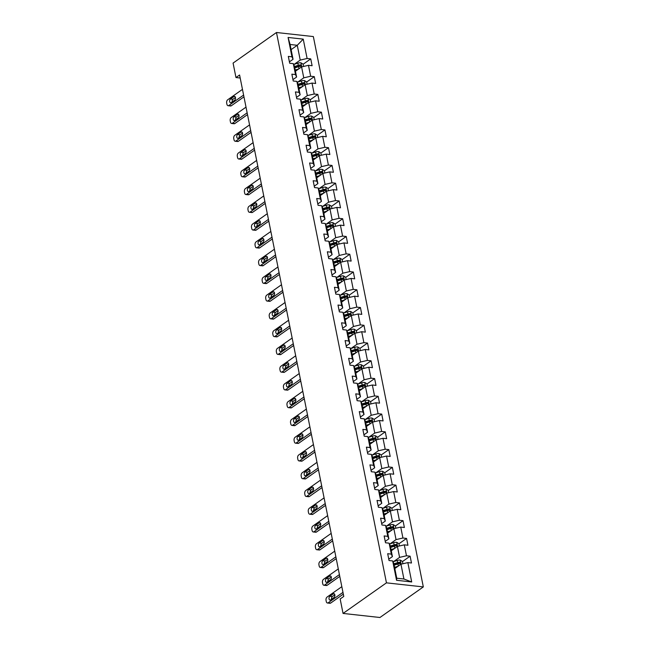 <?xml version="1.0" encoding="UTF-8"?>
<svg xmlns="http://www.w3.org/2000/svg" width="650" height="650" viewBox="0 0 650 650"><rect width="100%" height="100%" fill="white"/><g stroke="black" fill="none" stroke-linecap="round" stroke-linejoin="round"><path stroke-width="0.97" d="M423.321 586.918L313.349 36.571L276.477 32.5L386.449 582.847L423.321 586.918L379.933 617.5L343.054 613.429L386.449 582.847M291.119 49.619L297.269 45.281L290.095 44.492L293.053 59.288L291.956 56.81L288.316 56.412L289.681 63.237L293.321 63.643L295.506 74.571L291.866 74.173L293.231 80.998L296.871 81.404L299.057 92.332L295.417 91.926L296.782 98.759L300.422 99.166L302.599 110.094L298.967 109.688L300.332 116.521L303.964 116.919L306.15 127.855L302.518 127.449L303.883 134.282L307.515 134.68L309.701 145.616L306.061 145.21L307.426 152.043L311.066 152.441L313.251 163.369L309.611 162.971L310.976 169.804L314.616 170.202L316.802 181.131L313.162 180.732L314.527 187.566L318.167 187.964L320.344 198.892L316.713 198.494L318.077 205.327L321.709 205.725L323.895 216.653L320.263 216.255L321.62 223.088L325.26 223.486L327.446 234.414L323.806 234.016L325.171 240.841L328.811 241.248L330.996 252.176L327.356 251.778L328.721 258.602L332.361 259.009L334.547 269.937L330.907 269.539L332.272 276.364L335.912 276.77L338.089 287.698L334.457 287.292L335.822 294.125L339.454 294.531L341.64 305.459L338 305.053L339.365 311.886L343.005 312.293L345.191 323.221L341.551 322.814L342.916 329.648L346.556 330.046L348.741 340.982L345.101 340.576L346.466 347.409L350.106 347.807L352.292 358.743L348.652 358.337L350.017 365.17L353.657 365.568L355.834 376.496L352.202 376.098L353.567 382.931L357.199 383.329L359.385 394.257L355.745 393.859L357.11 400.692L360.75 401.091L362.936 412.019L359.296 411.621L360.661 418.454L364.301 418.852L366.486 429.78L362.846 429.382L364.211 436.207L367.851 436.613L370.029 447.541L366.397 447.143L367.762 453.968L371.394 454.374L373.579 465.302L369.947 464.904L371.312 471.729L374.944 472.136L377.13 483.064L373.49 482.657L374.855 489.491L378.495 489.897L380.681 500.825L377.041 500.419L378.406 507.252L382.046 507.658L384.231 518.586L380.591 518.18L381.956 525.013L385.596 525.411L387.774 536.347L384.142 535.941L385.507 542.774L389.139 543.173L391.324 554.109L387.684 553.702L389.049 560.536L392.689 560.934L396.557 580.288L411.71 581.961L403.918 579.004L400.961 564.208L394.81 568.539M291.956 56.81L288.088 37.456L303.241 39.13L307.109 58.484L310.741 58.882L303.127 64.252M411.71 581.961L407.842 562.608L411.474 563.006L410.109 556.181L406.477 555.774L404.292 544.846L407.932 545.253L406.567 538.419L402.927 538.013L400.741 527.085L404.381 527.491L403.016 520.658L399.376 520.252L397.191 509.324L400.831 509.73L399.466 502.897L395.826 502.499L393.648 491.562L397.28 491.969L395.915 485.136L392.283 484.738L390.098 473.801L393.729 474.207L392.364 467.374L388.733 466.976L386.547 456.048L390.187 456.446L388.822 449.613L385.182 449.215L382.996 438.287L386.636 438.685L385.271 431.852L381.631 431.454L379.446 420.526L383.086 420.924L381.721 414.091L378.081 413.692L375.903 402.764L379.535 403.162L378.17 396.329L374.538 395.931L372.352 385.003L375.993 385.401L374.627 378.576L370.988 378.17L368.802 367.242L372.442 367.64L371.077 360.815L367.437 360.409L365.251 349.481L368.891 349.879L367.526 343.054L363.886 342.648L361.701 331.719L365.341 332.126L363.976 325.293L360.336 324.886L358.158 313.958L361.79 314.364L360.425 307.531L356.793 307.133L354.608 296.197L358.248 296.603L356.882 289.77L353.243 289.372L351.057 278.436L354.697 278.842L353.332 272.009L349.692 271.611L347.506 260.683L351.146 261.081L349.781 254.248L346.141 253.849L343.964 242.921L347.596 243.319L346.231 236.486L342.599 236.088L340.413 225.16L344.045 225.558L342.68 218.725L339.048 218.327L336.863 207.399L340.502 207.797L339.137 200.964L335.498 200.566L333.312 189.638L336.952 190.036L335.587 183.211L331.947 182.804L329.761 171.876L333.401 172.274L332.036 165.449L328.396 165.043L326.219 154.115L329.851 154.513L328.486 147.688L324.854 147.282L322.668 136.354L326.3 136.76L324.943 129.927L321.303 129.521L319.118 118.593L322.757 118.999L321.392 112.166L317.752 111.767L315.567 100.831L319.207 101.237L317.842 94.404L314.202 94.006L312.016 83.07L315.656 83.476L314.291 76.643L310.651 76.245L308.474 65.317L312.106 65.715L310.741 58.882M343.054 613.429L340.161 598.975L343.777 596.424L239.59 74.994L235.974 77.545L240.191 78.008M293.321 63.643L294.418 66.121L296.603 77.049L292.955 79.617M295.441 71.248L301.592 66.909L303.777 77.837L297.773 82.071M296.603 77.049L295.506 74.571M308.474 65.317L301.592 66.909M310.651 76.245L303.777 77.837M296.871 81.404L297.968 83.882L300.146 94.811L296.506 97.378M298.992 89.009L305.142 84.671L307.328 95.599L301.316 99.832M300.146 94.811L299.057 92.332M312.016 83.07L305.142 84.671M314.202 94.006L307.328 95.599M300.422 99.166L301.511 101.644L303.696 112.572L300.056 115.139M302.534 106.771L308.693 102.432L310.871 113.36L304.866 117.593M303.696 112.572L302.599 110.094M315.567 100.831L308.693 102.432M317.752 111.767L310.871 113.36M303.964 116.919L305.061 119.405L307.247 130.333L303.607 132.901M306.085 124.532L312.236 120.193L314.421 131.121L308.417 135.354M307.247 130.333L306.15 127.855M319.118 118.593L312.236 120.193M321.303 129.521L314.421 131.121M307.515 134.68L308.612 137.158L310.798 148.094L307.149 150.662M309.636 142.293L315.786 137.954L317.972 148.882L311.967 153.116M310.798 148.094L309.701 145.616M322.668 136.354L315.786 137.954M324.854 147.282L317.972 148.882M311.066 152.441L312.162 154.919L314.34 165.856L310.7 168.423M313.186 160.046L319.337 155.716L321.523 166.644L315.518 170.877M314.34 165.856L313.251 163.369M326.219 154.115L319.337 155.716M328.396 165.043L321.523 166.644M314.616 170.202L315.705 172.681L317.891 183.609L314.251 186.176M316.737 177.808L322.887 173.477L325.065 184.405L319.061 188.638M317.891 183.609L316.802 181.131M329.761 171.876L322.887 173.477M331.947 182.804L325.065 184.405M318.167 187.964L319.256 190.442L321.441 201.37L317.801 203.938M320.279 195.569L326.43 191.238L328.616 202.166L322.611 206.399M321.441 201.37L320.344 198.892M333.312 189.638L326.43 191.238M335.498 200.566L328.616 202.166M321.709 205.725L322.806 208.203L324.992 219.131L321.344 221.699M323.83 213.33L329.981 208.999L332.166 219.928L326.162 224.161M324.992 219.131L323.895 216.653M336.863 207.399L329.981 208.999M339.048 218.327L332.166 219.928M325.26 223.486L326.357 225.964L328.543 236.893L324.894 239.46M327.381 231.091L333.531 226.752L335.717 237.689L329.713 241.922M328.543 236.893L327.446 234.414M340.413 225.16L333.531 226.752M342.599 236.088L335.717 237.689M328.811 241.248L329.908 243.726L332.085 254.654L328.445 257.221M330.931 248.852L337.082 244.514L339.267 255.45L333.263 259.675M332.085 254.654L330.996 252.176M343.964 242.921L337.082 244.514M346.141 253.849L339.267 255.45M332.361 259.009L333.45 261.487L335.636 272.415L331.996 274.983M334.482 266.614L340.632 262.275L342.81 273.203L336.806 277.436M335.636 272.415L334.547 269.937M347.506 260.683L340.632 262.275M349.692 271.611L342.81 273.203M335.912 276.77L337.001 279.248L339.186 290.176L335.546 292.744M338.024 284.375L344.175 280.036L346.361 290.964L340.356 295.197M339.186 290.176L338.089 287.698M351.057 278.436L344.175 280.036M353.243 289.372L346.361 290.964M339.454 294.531L340.551 297.009L342.737 307.938L339.089 310.505M341.575 302.136L347.726 297.798L349.911 308.726L343.907 312.959M342.737 307.938L341.64 305.459M354.608 296.197L347.726 297.798M356.793 307.133L349.911 308.726M343.005 312.293L344.102 314.771L346.287 325.699L342.639 328.266M345.126 319.898L351.276 315.559L353.462 326.487L347.457 330.72M346.287 325.699L345.191 323.221M358.158 313.958L351.276 315.559M360.336 324.886L353.462 326.487M346.556 330.046L347.652 332.524L349.83 343.46L346.19 346.027M348.676 337.659L354.827 333.32L357.012 344.248L351 348.481M349.83 343.46L348.741 340.982M361.701 331.719L354.827 333.32M363.886 342.648L357.012 344.248M350.106 347.807L351.195 350.285L353.381 361.221L349.741 363.789M352.219 355.412L358.377 351.081L360.555 362.009L354.551 366.243M353.381 361.221L352.292 358.743M365.251 349.481L358.377 351.081M367.437 360.409L360.555 362.009M353.657 365.568L354.746 368.046L356.931 378.974L353.291 381.55M355.769 373.173L361.92 368.842L364.106 379.771L358.101 384.004M356.931 378.974L355.834 376.496M368.802 367.242L361.92 368.842M370.988 378.17L364.106 379.771M357.199 383.329L358.296 385.808L360.482 396.736L356.834 399.303M359.32 390.934L365.471 386.604L367.656 397.532L361.652 401.765M360.482 396.736L359.385 394.257M372.352 385.003L365.471 386.604M374.538 395.931L367.656 397.532M360.75 401.091L361.847 403.569L364.033 414.497L360.384 417.064M362.871 408.696L369.021 404.365L371.207 415.293L365.202 419.526M364.033 414.497L362.936 412.019M375.903 402.764L369.021 404.365M378.081 413.692L371.207 415.293M364.301 418.852L365.398 421.33L367.575 432.258L363.935 434.826M366.421 426.457L372.572 422.126L374.749 433.054L368.745 437.288M367.575 432.258L366.486 429.78M379.446 420.526L372.572 422.126M381.631 431.454L374.749 433.054M367.851 436.613L368.94 439.091L371.126 450.019L367.486 452.587M369.964 444.218L376.114 439.879L378.3 450.816L372.296 455.041M371.126 450.019L370.029 447.541M382.996 438.287L376.114 439.879M385.182 449.215L378.3 450.816M371.394 454.374L372.491 456.852L374.676 467.781L371.036 470.348M373.514 461.979L379.665 457.641L381.851 468.577L375.846 472.802M374.676 467.781L373.579 465.302M386.547 456.048L379.665 457.641M388.733 466.976L381.851 468.577M374.944 472.136L376.041 474.614L378.227 485.542L374.579 488.109M377.065 479.741L383.216 475.402L385.401 486.33L379.397 490.563M378.227 485.542L377.13 483.064M390.098 473.801L383.216 475.402M392.283 484.738L385.401 486.33M378.495 489.897L379.592 492.375L381.769 503.303L378.129 505.871M380.616 497.502L386.766 493.163L388.952 504.091L382.947 508.324M381.769 503.303L380.681 500.825M393.648 491.562L386.766 493.163M395.826 502.499L388.952 504.091M382.046 507.658L383.134 510.136L385.32 521.064L381.68 523.632M384.166 515.263L390.317 510.924L392.494 521.852L386.49 526.086M385.32 521.064L384.231 518.586M397.191 509.324L390.317 510.924M399.376 520.252L392.494 521.852M385.596 525.411L386.685 527.898L388.871 538.826L385.231 541.393M387.709 533.024L393.859 528.686L396.045 539.614L390.041 543.847M388.871 538.826L387.774 536.347M400.741 527.085L393.859 528.686M402.927 538.013L396.045 539.614M389.139 543.173L390.236 545.651L392.421 556.587L388.773 559.154M391.259 550.778L397.41 546.447L399.596 557.375L393.591 561.608M392.421 556.587L391.324 554.109M404.292 544.846L397.41 546.447M406.477 555.774L399.596 557.375M392.689 560.934L393.786 563.412L396.744 578.216L396.557 580.288M407.842 562.608L400.961 564.208M235.974 77.545L233.082 63.083L276.477 32.5M396.744 578.216L403.918 579.004M293.053 59.288L289.404 61.856M294.223 64.309L300.227 60.084L297.269 45.281L303.241 39.13M290.095 44.492L288.088 37.456M307.109 58.484L300.227 60.084M410.109 556.181L402.496 561.543M406.567 538.419L398.946 543.782M403.016 520.658L395.395 526.029M399.466 502.897L391.852 508.267M395.915 485.136L388.302 490.506M392.364 467.374L384.751 472.745M388.822 449.613L381.201 454.984M385.271 431.852L377.65 437.223M381.721 414.091L374.108 419.461M378.17 396.329L370.557 401.7M374.627 378.576L367.006 383.939M371.077 360.815L363.456 366.178M367.526 343.054L359.905 348.416M363.976 325.293L356.363 330.663M360.425 307.531L352.812 312.902M356.882 289.77L349.261 295.141M353.332 272.009L345.711 277.379M349.781 254.248L342.168 259.618M346.231 236.486L338.618 241.857M342.68 218.725L335.067 224.096M339.137 200.964L331.516 206.334M335.587 183.211L327.966 188.573M332.036 165.449L324.423 170.812M328.486 147.688L320.873 153.051M324.943 129.927L317.322 135.298M321.392 112.166L313.771 117.536M317.842 94.404L310.221 99.775M314.291 76.643L306.678 82.014M342.973 592.361L328.177 602.794A2.502 1.503 -83.7 0 1 327.446 603.005A2.502 1.503 -83.7 0 1 326.276 601.534L326.048 600.397A2.502 1.503 -83.7 0 1 327.039 597.098L341.835 586.674M327.446 603.005L329.94 603.281A2.502 1.503 96.3 0 0 330.671 603.062L343.322 594.141M330.574 599.934A2.007 1.202 96.3 0 1 329.989 600.104A2.007 1.202 96.3 0 1 328.998 598.463A2.007 1.202 96.3 0 1 329.851 596.286L333.32 593.84A2.007 1.202 96.3 0 1 333.905 593.669A2.007 1.202 96.3 0 1 334.896 595.311A2.007 1.202 96.3 0 1 334.043 597.488L330.574 599.934M331.557 599.243A2.007 1.202 96.3 0 1 332.337 596.562L334.831 594.807M402.935 563.745L402.472 561.438L400.254 560.081A3.315 1.243 168.7 0 0 397.231 560.454L393.063 561.779M398.084 566.231L394.574 567.352M396.37 567.442L394.696 567.97M394.136 565.183L397.938 563.981A3.315 1.243 -11.3 0 1 400.124 563.591L399.848 562.226A3.315 1.243 168.7 0 0 397.662 562.616L393.868 563.818M393.989 564.444L398.231 563.095A1.69 0.634 -11.3 0 1 398.808 562.957L399.848 562.226M339.422 574.6L324.626 585.033A2.502 1.503 -83.7 0 1 323.895 585.244A2.502 1.503 -83.7 0 1 322.725 583.773L322.498 582.636A2.502 1.503 -83.7 0 1 323.489 579.337L338.284 568.913M323.895 585.244L326.389 585.52A2.502 1.503 96.3 0 0 327.121 585.309L339.779 576.387M327.023 582.173A2.007 1.202 96.3 0 1 326.446 582.343A2.007 1.202 96.3 0 1 325.455 580.702A2.007 1.202 96.3 0 1 326.3 578.524L329.769 576.079A2.007 1.202 96.3 0 1 330.354 575.908A2.007 1.202 96.3 0 1 331.346 577.549A2.007 1.202 96.3 0 1 330.501 579.727L327.023 582.173M328.006 581.482A2.007 1.202 96.3 0 1 328.786 578.801L331.281 577.046M335.871 556.847L321.076 567.271A2.502 1.503 -83.7 0 1 320.352 567.483A2.502 1.503 -83.7 0 1 319.174 566.012L318.947 564.874A2.502 1.503 -83.7 0 1 319.938 561.576L334.734 551.151M320.352 567.483L322.839 567.759A2.502 1.503 96.3 0 0 323.57 567.548L336.229 558.626M323.481 564.411A2.007 1.202 96.3 0 1 322.896 564.582A2.007 1.202 96.3 0 1 321.904 562.941A2.007 1.202 96.3 0 1 322.749 560.763L326.219 558.317A2.007 1.202 96.3 0 1 326.804 558.147A2.007 1.202 96.3 0 1 327.795 559.788A2.007 1.202 96.3 0 1 326.95 561.966L323.481 564.411M324.456 563.721A2.007 1.202 96.3 0 1 325.244 561.039L327.73 559.284M399.384 545.984L398.921 543.676L396.703 542.319A3.315 1.243 168.7 0 0 393.681 542.693L389.512 544.017M394.534 548.47L391.024 549.591M392.819 549.681L391.146 550.217M390.593 547.43L394.387 546.219A3.315 1.243 -11.3 0 1 396.573 545.829L396.297 544.464A3.315 1.243 168.7 0 0 394.111 544.854L390.317 546.057M390.439 546.683L394.68 545.334A1.69 0.634 -11.3 0 1 395.257 545.196L396.297 544.464M395.834 528.222L395.379 525.915L393.152 524.558A3.315 1.243 168.7 0 0 390.13 524.932L385.962 526.256M390.983 530.717L387.473 531.83M389.269 531.919L387.595 532.456M387.043 529.669L390.837 528.458A3.315 1.243 -11.3 0 1 393.023 528.068L392.754 526.703A3.315 1.243 168.7 0 0 390.561 527.093L386.766 528.296M386.896 528.921L391.129 527.572A1.69 0.634 -11.3 0 1 391.706 527.434L392.754 526.703M332.321 539.086L317.533 549.51A2.502 1.503 -83.7 0 1 316.802 549.721A2.502 1.503 -83.7 0 1 315.632 548.251L315.404 547.113A2.502 1.503 -83.7 0 1 316.396 543.814L331.183 533.39M316.802 549.721L319.288 549.997A2.502 1.503 96.3 0 0 320.019 549.786L332.678 540.865M319.93 546.65A2.007 1.202 96.3 0 1 319.345 546.821A2.007 1.202 96.3 0 1 318.354 545.179A2.007 1.202 96.3 0 1 319.199 543.01L322.668 540.556A2.007 1.202 96.3 0 1 323.253 540.386A2.007 1.202 96.3 0 1 324.244 542.027A2.007 1.202 96.3 0 1 323.399 544.204L319.93 546.65M320.905 545.959A2.007 1.202 96.3 0 1 321.693 543.278L324.188 541.523M328.778 521.324L313.983 531.749A2.502 1.503 -83.7 0 1 313.251 531.96A2.502 1.503 -83.7 0 1 312.081 530.489L311.854 529.352A2.502 1.503 -83.7 0 1 312.845 526.053L327.641 515.629M313.251 531.96L315.746 532.236A2.502 1.503 96.3 0 0 316.469 532.025L329.127 523.104M316.379 528.889A2.007 1.202 96.3 0 1 315.794 529.059A2.007 1.202 96.3 0 1 314.803 527.418A2.007 1.202 96.3 0 1 315.648 525.249L319.126 522.795A2.007 1.202 96.3 0 1 319.711 522.633A2.007 1.202 96.3 0 1 320.702 524.266A2.007 1.202 96.3 0 1 319.849 526.443L316.379 528.889M317.363 528.198A2.007 1.202 96.3 0 1 318.142 525.517L320.637 523.762M325.227 503.563L310.432 513.988A2.502 1.503 -83.7 0 1 309.701 514.199A2.502 1.503 -83.7 0 1 308.531 512.728L308.303 511.591A2.502 1.503 -83.7 0 1 309.294 508.292L324.09 497.868M309.701 514.199L312.195 514.475A2.502 1.503 96.3 0 0 312.926 514.264L325.585 505.343M312.829 511.128A2.007 1.202 96.3 0 1 312.244 511.298A2.007 1.202 96.3 0 1 311.252 509.657A2.007 1.202 96.3 0 1 312.106 507.488L315.575 505.042A2.007 1.202 96.3 0 1 316.16 504.871A2.007 1.202 96.3 0 1 317.151 506.504A2.007 1.202 96.3 0 1 316.306 508.682L312.829 511.128M313.812 510.437A2.007 1.202 96.3 0 1 314.592 507.764L317.086 506.001M392.291 510.469L391.828 508.154L389.61 506.797A3.315 1.243 168.7 0 0 386.579 507.171L382.411 508.495M387.441 512.956L383.923 514.069M385.726 514.158L384.053 514.694M383.492 511.907L387.286 510.697A3.315 1.243 -11.3 0 1 389.472 510.307L389.204 508.942A3.315 1.243 168.7 0 0 387.018 509.332L383.216 510.543M383.346 511.16L387.579 509.819A1.69 0.634 -11.3 0 1 388.164 509.673L389.204 508.942M388.741 492.708L388.277 490.392L386.059 489.036A3.315 1.243 168.7 0 0 383.037 489.409L378.869 490.734M383.89 495.194L380.372 496.308M382.176 496.397L380.502 496.933M379.941 494.146L383.736 492.936A3.315 1.243 -11.3 0 1 385.929 492.546L385.653 491.181A3.315 1.243 168.7 0 0 383.467 491.571L379.673 492.781M379.795 493.399L384.036 492.058A1.69 0.634 -11.3 0 1 384.613 491.912L385.653 491.181M385.19 474.947L384.727 472.639L382.509 471.274A3.315 1.243 168.7 0 0 379.486 471.648L375.318 472.973M380.339 477.433L376.829 478.546M378.625 478.636L376.951 479.172M376.391 476.385L380.193 475.174A3.315 1.243 -11.3 0 1 382.379 474.784L382.102 473.419A3.315 1.243 168.7 0 0 379.917 473.809L376.123 475.02M376.244 475.646L380.486 474.297A1.69 0.634 -11.3 0 1 381.062 474.151L382.102 473.419M321.677 485.802L306.881 496.226A2.502 1.503 -83.7 0 1 306.15 496.438A2.502 1.503 -83.7 0 1 304.98 494.967L304.752 493.829A2.502 1.503 -83.7 0 1 305.744 490.539L320.539 480.106M306.15 496.438L308.644 496.714A2.502 1.503 96.3 0 0 309.376 496.503L322.034 487.581M309.278 493.366A2.007 1.202 96.3 0 1 308.701 493.537A2.007 1.202 96.3 0 1 307.71 491.896A2.007 1.202 96.3 0 1 308.555 489.726L312.024 487.281A2.007 1.202 96.3 0 1 312.609 487.11A2.007 1.202 96.3 0 1 313.601 488.743A2.007 1.202 96.3 0 1 312.756 490.921L309.278 493.366M310.261 492.676A2.007 1.202 96.3 0 1 311.049 490.003L313.536 488.239M381.639 457.186L381.184 454.878L378.958 453.513A3.315 1.243 168.7 0 0 375.936 453.887L371.767 455.211M376.789 459.672L373.279 460.785M375.074 460.882L373.401 461.411M372.848 458.624L376.642 457.421A3.315 1.243 -11.3 0 1 378.828 457.023L378.552 455.658A3.315 1.243 168.7 0 0 376.366 456.048L372.572 457.259M372.694 457.884L376.935 456.536A1.69 0.634 -11.3 0 1 377.512 456.398L378.552 455.658M318.126 468.041L303.331 478.465A2.502 1.503 -83.7 0 1 302.608 478.676A2.502 1.503 -83.7 0 1 301.429 477.206L301.202 476.068A2.502 1.503 -83.7 0 1 302.193 472.777L316.989 462.345M302.608 478.676L305.094 478.952A2.502 1.503 96.3 0 0 305.825 478.741L318.484 469.82M305.736 475.605A2.007 1.202 96.3 0 1 305.151 475.776A2.007 1.202 96.3 0 1 304.159 474.134A2.007 1.202 96.3 0 1 305.004 471.965L308.474 469.519A2.007 1.202 96.3 0 1 309.059 469.349A2.007 1.202 96.3 0 1 310.05 470.99A2.007 1.202 96.3 0 1 309.205 473.159L305.736 475.605M306.711 474.914A2.007 1.202 96.3 0 1 307.499 472.241L309.985 470.486M378.097 439.424L377.634 437.117L375.408 435.76A3.315 1.243 168.7 0 0 372.385 436.126L368.217 437.45M373.238 441.911L369.728 443.024M371.524 443.121L369.85 443.649M369.298 440.863L373.092 439.66A3.315 1.243 -11.3 0 1 375.277 439.27L375.009 437.897A3.315 1.243 168.7 0 0 372.816 438.287L369.021 439.497M369.151 440.123L373.384 438.774A1.69 0.634 -11.3 0 1 373.969 438.636L375.009 437.897M314.576 450.279L299.788 460.704A2.502 1.503 -83.7 0 1 299.057 460.915A2.502 1.503 -83.7 0 1 297.887 459.452L297.659 458.307A2.502 1.503 -83.7 0 1 298.651 455.016L313.438 444.584M299.057 460.915L301.551 461.191A2.502 1.503 96.3 0 0 302.274 460.98L314.933 452.059M302.185 457.844A2.007 1.202 96.3 0 1 301.6 458.014A2.007 1.202 96.3 0 1 300.609 456.381A2.007 1.202 96.3 0 1 301.454 454.204L304.931 451.758A2.007 1.202 96.3 0 1 305.508 451.587A2.007 1.202 96.3 0 1 306.499 453.229A2.007 1.202 96.3 0 1 305.654 455.398L302.185 457.844M303.16 457.153A2.007 1.202 96.3 0 1 303.948 454.48L306.442 452.725M374.546 421.663L374.083 419.356L371.865 417.999A3.315 1.243 168.7 0 0 368.842 418.364L364.674 419.689M369.696 424.149L366.178 425.262M367.981 425.36L366.308 425.888M365.747 423.101L369.541 421.899A3.315 1.243 -11.3 0 1 371.727 421.509L371.459 420.136A3.315 1.243 168.7 0 0 369.273 420.534L365.471 421.736M365.601 422.362L369.842 421.013A1.69 0.634 -11.3 0 1 370.419 420.875L371.459 420.136M311.033 432.518L296.238 442.942A2.502 1.503 -83.7 0 1 295.506 443.162A2.502 1.503 -83.7 0 1 294.336 441.691L294.109 440.546A2.502 1.503 -83.7 0 1 295.1 437.255L309.896 426.831M295.506 443.162L298.001 443.43A2.502 1.503 96.3 0 0 298.732 443.219L311.382 434.298M298.634 440.082A2.007 1.202 96.3 0 1 298.049 440.253A2.007 1.202 96.3 0 1 297.058 438.62A2.007 1.202 96.3 0 1 297.911 436.442L301.381 433.997A2.007 1.202 96.3 0 1 301.966 433.826A2.007 1.202 96.3 0 1 302.957 435.468A2.007 1.202 96.3 0 1 302.104 437.637L298.634 440.082M299.618 439.4A2.007 1.202 96.3 0 1 300.398 436.719L302.892 434.964M370.996 403.902L370.533 401.594L368.314 400.238A3.315 1.243 168.7 0 0 365.292 400.603L361.124 401.928M366.145 406.388L362.635 407.509M364.431 407.599L362.757 408.127M362.196 405.34L365.999 404.137A3.315 1.243 -11.3 0 1 368.184 403.748L367.908 402.382A3.315 1.243 168.7 0 0 365.723 402.773L361.928 403.975M362.05 404.601L366.291 403.252A1.69 0.634 -11.3 0 1 366.868 403.114L367.908 402.382M307.483 414.757L292.687 425.181A2.502 1.503 -83.7 0 1 291.956 425.401A2.502 1.503 -83.7 0 1 290.786 423.93L290.558 422.793A2.502 1.503 -83.7 0 1 291.549 419.494L306.345 409.069M291.956 425.401L294.45 425.669A2.502 1.503 96.3 0 0 295.181 425.457L307.84 416.536M295.084 422.329A2.007 1.202 96.3 0 1 294.499 422.492A2.007 1.202 96.3 0 1 293.516 420.859A2.007 1.202 96.3 0 1 294.361 418.681L297.83 416.236A2.007 1.202 96.3 0 1 298.415 416.065A2.007 1.202 96.3 0 1 299.406 417.706A2.007 1.202 96.3 0 1 298.561 419.876L295.084 422.329M296.067 421.639A2.007 1.202 96.3 0 1 296.847 418.957L299.341 417.202M367.445 386.141L366.982 383.833L364.764 382.476A3.315 1.243 168.7 0 0 361.741 382.85L357.573 384.174M362.594 388.627L359.084 389.748M360.88 389.838L359.206 390.366M358.654 387.579L362.448 386.376A3.315 1.243 -11.3 0 1 364.634 385.986L364.358 384.621A3.315 1.243 168.7 0 0 362.172 385.011L358.377 386.214M358.499 386.839L362.741 385.491A1.69 0.634 -11.3 0 1 363.317 385.352L364.358 384.621M303.932 396.996L289.136 407.428A2.502 1.503 -83.7 0 1 288.405 407.639A2.502 1.503 -83.7 0 1 287.235 406.169L287.007 405.031A2.502 1.503 -83.7 0 1 287.999 401.733L302.794 391.308M288.405 407.639L290.899 407.916A2.502 1.503 96.3 0 0 291.631 407.696L304.289 398.775M291.541 404.568A2.007 1.202 96.3 0 1 290.956 404.739A2.007 1.202 96.3 0 1 289.965 403.098A2.007 1.202 96.3 0 1 290.81 400.92L294.279 398.474A2.007 1.202 96.3 0 1 294.864 398.304A2.007 1.202 96.3 0 1 295.856 399.945A2.007 1.202 96.3 0 1 295.011 402.123L291.541 404.568M292.516 403.877A2.007 1.202 96.3 0 1 293.304 401.196L295.791 399.441M363.894 368.379L363.439 366.072L361.213 364.715A3.315 1.243 168.7 0 0 358.191 365.089L354.023 366.413M359.044 370.866L355.534 371.987M357.329 372.076L355.656 372.604M355.103 369.817L358.898 368.615A3.315 1.243 -11.3 0 1 361.083 368.225L360.807 366.86A3.315 1.243 168.7 0 0 358.621 367.25L354.827 368.452M354.949 369.078L359.19 367.729A1.69 0.634 -11.3 0 1 359.767 367.591L360.807 366.86M300.381 379.234L285.594 389.667A2.502 1.503 -83.7 0 1 284.863 389.878A2.502 1.503 -83.7 0 1 283.692 388.408L283.465 387.27A2.502 1.503 -83.7 0 1 284.456 383.971L299.244 373.547M284.863 389.878L287.349 390.154A2.502 1.503 96.3 0 0 288.08 389.943L300.739 381.022M287.991 386.807A2.007 1.202 96.3 0 1 287.406 386.977A2.007 1.202 96.3 0 1 286.414 385.336A2.007 1.202 96.3 0 1 287.259 383.159L290.729 380.713A2.007 1.202 96.3 0 1 291.314 380.543A2.007 1.202 96.3 0 1 292.305 382.184A2.007 1.202 96.3 0 1 291.46 384.361L287.991 386.807M288.966 386.116A2.007 1.202 96.3 0 1 289.754 383.435L292.248 381.68M360.352 350.618L359.889 348.311L357.662 346.954A3.315 1.243 168.7 0 0 354.64 347.327L350.472 348.652M355.493 353.104L351.983 354.226M353.787 354.315L352.105 354.851M351.553 352.064L355.347 350.854A3.315 1.243 -11.3 0 1 357.533 350.464L357.264 349.099A3.315 1.243 168.7 0 0 355.079 349.489L351.276 350.691M351.406 351.317L355.639 349.968A1.69 0.634 -11.3 0 1 356.224 349.83L357.264 349.099M296.831 361.481L282.043 371.906A2.502 1.503 -83.7 0 1 281.312 372.117A2.502 1.503 -83.7 0 1 280.142 370.646L279.914 369.509A2.502 1.503 -83.7 0 1 280.906 366.21L295.693 355.786M281.312 372.117L283.806 372.393A2.502 1.503 96.3 0 0 284.529 372.182L297.188 363.261M284.44 369.046A2.007 1.202 96.3 0 1 283.855 369.216A2.007 1.202 96.3 0 1 282.864 367.575A2.007 1.202 96.3 0 1 283.709 365.398L287.186 362.952A2.007 1.202 96.3 0 1 287.763 362.781A2.007 1.202 96.3 0 1 288.754 364.423A2.007 1.202 96.3 0 1 287.909 366.6L284.44 369.046M285.415 368.355A2.007 1.202 96.3 0 1 286.203 365.674L288.697 363.919M356.801 332.857L356.338 330.549L354.12 329.192A3.315 1.243 168.7 0 0 351.098 329.566L346.929 330.891M351.951 335.343L348.433 336.464M350.236 336.554L348.562 337.09M348.002 334.303L351.796 333.092A3.315 1.243 -11.3 0 1 353.982 332.702L353.714 331.338A3.315 1.243 168.7 0 0 351.528 331.727L347.734 332.93M347.856 333.556L352.097 332.207A1.69 0.634 -11.3 0 1 352.674 332.069L353.714 331.338M293.288 343.72L278.493 354.144A2.502 1.503 -83.7 0 1 277.761 354.356A2.502 1.503 -83.7 0 1 276.591 352.885L276.364 351.748A2.502 1.503 -83.7 0 1 277.355 348.449L292.151 338.024M277.761 354.356L280.256 354.632A2.502 1.503 96.3 0 0 280.987 354.421L293.637 345.499M280.889 351.284A2.007 1.202 96.3 0 1 280.304 351.455A2.007 1.202 96.3 0 1 279.313 349.814A2.007 1.202 96.3 0 1 280.166 347.644L283.636 345.191A2.007 1.202 96.3 0 1 284.221 345.02A2.007 1.202 96.3 0 1 285.212 346.661A2.007 1.202 96.3 0 1 284.359 348.839L280.889 351.284M281.873 350.594A2.007 1.202 96.3 0 1 282.652 347.912L285.147 346.158M353.251 315.104L352.787 312.788L350.569 311.431A3.315 1.243 168.7 0 0 347.547 311.805L343.379 313.129M348.4 317.59L344.89 318.703M346.686 318.793L345.012 319.329M344.451 316.542L348.254 315.331A3.315 1.243 -11.3 0 1 350.439 314.941L350.163 313.576A3.315 1.243 168.7 0 0 347.977 313.966L344.183 315.177M344.305 315.794L348.546 314.454A1.69 0.634 -11.3 0 1 349.123 314.308L350.163 313.576M289.738 325.959L274.942 336.383A2.502 1.503 -83.7 0 1 274.211 336.594A2.502 1.503 -83.7 0 1 273.041 335.124L272.813 333.986A2.502 1.503 -83.7 0 1 273.804 330.688L288.6 320.263M274.211 336.594L276.705 336.871A2.502 1.503 96.3 0 0 277.436 336.659L290.095 327.738M277.339 333.523A2.007 1.202 96.3 0 1 276.762 333.694A2.007 1.202 96.3 0 1 275.771 332.053A2.007 1.202 96.3 0 1 276.616 329.883L280.085 327.429A2.007 1.202 96.3 0 1 280.67 327.267A2.007 1.202 96.3 0 1 281.661 328.9A2.007 1.202 96.3 0 1 280.816 331.077L277.339 333.523M278.322 332.832A2.007 1.202 96.3 0 1 279.102 330.151L281.596 328.396M349.7 297.342L349.237 295.027L347.019 293.67A3.315 1.243 168.7 0 0 343.996 294.044L339.828 295.368M344.849 299.829L341.339 300.942M343.135 301.031L341.461 301.567M340.909 298.781L344.703 297.57A3.315 1.243 -11.3 0 1 346.889 297.18L346.613 295.815A3.315 1.243 168.7 0 0 344.427 296.205L340.632 297.416M340.754 298.033L344.996 296.692A1.69 0.634 -11.3 0 1 345.572 296.546L346.613 295.815M286.187 308.197L271.391 318.622A2.502 1.503 -83.7 0 1 270.668 318.833A2.502 1.503 -83.7 0 1 269.49 317.363L269.262 316.225A2.502 1.503 -83.7 0 1 270.254 312.926L285.049 302.502M270.668 318.833L273.154 319.109A2.502 1.503 96.3 0 0 273.886 318.898L286.544 309.977M273.796 315.762A2.007 1.202 96.3 0 1 273.211 315.933A2.007 1.202 96.3 0 1 272.22 314.291A2.007 1.202 96.3 0 1 273.065 312.122L276.534 309.676A2.007 1.202 96.3 0 1 277.119 309.506A2.007 1.202 96.3 0 1 278.111 311.139A2.007 1.202 96.3 0 1 277.266 313.316L273.796 315.762M274.771 315.071A2.007 1.202 96.3 0 1 275.559 312.398L278.046 310.635M346.149 279.581L345.694 277.274L343.468 275.909A3.315 1.243 168.7 0 0 340.446 276.283L336.277 277.607M341.299 282.067L337.789 283.181M339.584 283.27L337.911 283.806M337.358 281.019L341.152 279.809A3.315 1.243 -11.3 0 1 343.338 279.419L343.07 278.054A3.315 1.243 168.7 0 0 340.876 278.444L337.082 279.654M337.212 280.28L341.445 278.931A1.69 0.634 -11.3 0 1 342.022 278.785L343.07 278.054M282.636 290.436L267.849 300.861A2.502 1.503 -83.7 0 1 267.118 301.072A2.502 1.503 -83.7 0 1 265.947 299.601L265.72 298.464A2.502 1.503 -83.7 0 1 266.711 295.165L281.499 284.741M267.118 301.072L269.604 301.348A2.502 1.503 96.3 0 0 270.335 301.137L282.994 292.216M270.246 298.001A2.007 1.202 96.3 0 1 269.661 298.171A2.007 1.202 96.3 0 1 268.669 296.53A2.007 1.202 96.3 0 1 269.514 294.361L272.984 291.915A2.007 1.202 96.3 0 1 273.569 291.744A2.007 1.202 96.3 0 1 274.56 293.377A2.007 1.202 96.3 0 1 273.715 295.555L270.246 298.001M271.221 297.31A2.007 1.202 96.3 0 1 272.009 294.637L274.503 292.874M342.607 261.82L342.144 259.512L339.926 258.148A3.315 1.243 168.7 0 0 336.895 258.521L332.727 259.846M337.756 264.306L334.238 265.419M336.042 265.517L334.368 266.045M333.808 263.258L337.602 262.056A3.315 1.243 -11.3 0 1 339.787 261.658L339.519 260.293A3.315 1.243 168.7 0 0 337.334 260.683L333.531 261.893M333.661 262.519L337.894 261.17A1.69 0.634 -11.3 0 1 338.479 261.032L339.519 260.293M279.086 272.675L264.298 283.099A2.502 1.503 -83.7 0 1 263.567 283.311A2.502 1.503 -83.7 0 1 262.397 281.84L262.169 280.702A2.502 1.503 -83.7 0 1 263.161 277.412L277.948 266.979M263.567 283.311L266.061 283.587A2.502 1.503 96.3 0 0 266.784 283.376L279.443 274.454M266.695 280.239A2.007 1.202 96.3 0 1 266.11 280.41A2.007 1.202 96.3 0 1 265.119 278.769A2.007 1.202 96.3 0 1 265.964 276.599L269.441 274.154A2.007 1.202 96.3 0 1 270.026 273.983A2.007 1.202 96.3 0 1 271.009 275.624A2.007 1.202 96.3 0 1 270.164 277.794L266.695 280.239M267.678 279.549A2.007 1.202 96.3 0 1 268.458 276.876L270.952 275.121M339.056 244.059L338.593 241.751L336.375 240.394A3.315 1.243 168.7 0 0 333.352 240.76L329.184 242.084M334.206 246.545L330.688 247.658M332.491 247.756L330.817 248.284M330.257 245.497L334.051 244.294A3.315 1.243 -11.3 0 1 336.245 243.896L335.969 242.531A3.315 1.243 168.7 0 0 333.783 242.921L329.989 244.132M330.111 244.757L334.352 243.409A1.69 0.634 -11.3 0 1 334.929 243.271L335.969 242.531M275.543 254.914L260.748 265.338A2.502 1.503 -83.7 0 1 260.016 265.549A2.502 1.503 -83.7 0 1 258.846 264.087L258.619 262.941A2.502 1.503 -83.7 0 1 259.61 259.651L274.406 249.218M260.016 265.549L262.511 265.826A2.502 1.503 96.3 0 0 263.242 265.614L275.892 256.693M263.144 262.478A2.007 1.202 96.3 0 1 262.559 262.649A2.007 1.202 96.3 0 1 261.568 261.016A2.007 1.202 96.3 0 1 262.421 258.838L265.891 256.392A2.007 1.202 96.3 0 1 266.476 256.222A2.007 1.202 96.3 0 1 267.467 257.863A2.007 1.202 96.3 0 1 266.614 260.033L263.144 262.478M264.127 261.787A2.007 1.202 96.3 0 1 264.908 259.114L267.402 257.359M335.506 226.297L335.043 223.99L332.824 222.633A3.315 1.243 168.7 0 0 329.802 222.999L325.634 224.323M330.655 228.784L327.145 229.897M328.941 229.994L327.267 230.523M326.706 227.736L330.509 226.533A3.315 1.243 -11.3 0 1 332.694 226.143L332.418 224.77A3.315 1.243 168.7 0 0 330.233 225.168L326.438 226.371M326.56 226.996L330.801 225.648A1.69 0.634 -11.3 0 1 331.378 225.509L332.418 224.77M271.993 237.153L257.197 247.577A2.502 1.503 -83.7 0 1 256.466 247.796A2.502 1.503 -83.7 0 1 255.296 246.326L255.068 245.18A2.502 1.503 -83.7 0 1 256.059 241.889L270.855 231.465M256.466 247.796L258.96 248.064A2.502 1.503 96.3 0 0 259.691 247.853L272.35 238.932M259.594 244.717A2.007 1.202 96.3 0 1 259.017 244.887A2.007 1.202 96.3 0 1 258.026 243.254A2.007 1.202 96.3 0 1 258.871 241.077L262.34 238.631A2.007 1.202 96.3 0 1 262.925 238.461A2.007 1.202 96.3 0 1 263.916 240.102A2.007 1.202 96.3 0 1 263.071 242.271L259.594 244.717M260.577 244.034A2.007 1.202 96.3 0 1 261.365 241.353L263.851 239.598M331.955 208.536L331.5 206.229L329.274 204.872A3.315 1.243 168.7 0 0 326.251 205.237L322.083 206.562M327.104 211.023L323.594 212.136M325.39 212.233L323.716 212.761M323.164 209.974L326.958 208.772A3.315 1.243 -11.3 0 1 329.144 208.382L328.868 207.017A3.315 1.243 168.7 0 0 326.682 207.407L322.887 208.609M323.009 209.235L327.251 207.886A1.69 0.634 -11.3 0 1 327.827 207.748L328.868 207.017M268.442 219.391L253.646 229.816A2.502 1.503 -83.7 0 1 252.923 230.035A2.502 1.503 -83.7 0 1 251.745 228.564L251.518 227.427A2.502 1.503 -83.7 0 1 252.509 224.128L267.304 213.704M252.923 230.035L255.409 230.303A2.502 1.503 96.3 0 0 256.141 230.092L268.799 221.171M256.051 226.964A2.007 1.202 96.3 0 1 255.466 227.126A2.007 1.202 96.3 0 1 254.475 225.493A2.007 1.202 96.3 0 1 255.32 223.316L258.789 220.87A2.007 1.202 96.3 0 1 259.374 220.699A2.007 1.202 96.3 0 1 260.366 222.341A2.007 1.202 96.3 0 1 259.521 224.51L256.051 226.964M257.026 226.273A2.007 1.202 96.3 0 1 257.814 223.592L260.301 221.837M328.412 190.775L327.949 188.468L325.723 187.111A3.315 1.243 168.7 0 0 322.701 187.484L318.533 188.809M323.554 193.261L320.044 194.382M321.839 194.472L320.166 195M319.613 192.213L323.408 191.011A3.315 1.243 -11.3 0 1 325.593 190.621L325.325 189.256A3.315 1.243 168.7 0 0 323.131 189.646L319.337 190.848M319.467 191.474L323.7 190.125A1.69 0.634 -11.3 0 1 324.285 189.987L325.325 189.256M264.891 201.63L250.104 212.062A2.502 1.503 -83.7 0 1 249.373 212.274A2.502 1.503 -83.7 0 1 248.203 210.803L247.975 209.666A2.502 1.503 -83.7 0 1 248.966 206.367L263.754 195.942M249.373 212.274L251.859 212.55A2.502 1.503 96.3 0 0 252.59 212.331L265.249 203.409M252.501 209.203A2.007 1.202 96.3 0 1 251.916 209.373A2.007 1.202 96.3 0 1 250.924 207.732A2.007 1.202 96.3 0 1 251.769 205.554L255.247 203.109A2.007 1.202 96.3 0 1 255.824 202.938A2.007 1.202 96.3 0 1 256.815 204.579A2.007 1.202 96.3 0 1 255.97 206.749L252.501 209.203M253.476 208.512A2.007 1.202 96.3 0 1 254.264 205.831L256.758 204.076M324.862 173.014L324.399 170.706L322.181 169.349A3.315 1.243 168.7 0 0 319.15 169.723L314.982 171.048M320.011 175.5L316.493 176.621M318.297 176.711L316.623 177.239M316.062 174.452L319.857 173.249A3.315 1.243 -11.3 0 1 322.043 172.859L321.774 171.494A3.315 1.243 168.7 0 0 319.589 171.884L315.786 173.087M315.916 173.713L320.158 172.364A1.69 0.634 -11.3 0 1 320.734 172.226L321.774 171.494M261.349 183.869L246.553 194.301A2.502 1.503 -83.7 0 1 245.822 194.513A2.502 1.503 -83.7 0 1 244.652 193.042L244.424 191.904A2.502 1.503 -83.7 0 1 245.416 188.606L260.211 178.181M245.822 194.513L248.316 194.789A2.502 1.503 96.3 0 0 249.047 194.569L261.698 185.656M248.95 191.441A2.007 1.202 96.3 0 1 248.365 191.612A2.007 1.202 96.3 0 1 247.374 189.971A2.007 1.202 96.3 0 1 248.219 187.793L251.696 185.347A2.007 1.202 96.3 0 1 252.281 185.177A2.007 1.202 96.3 0 1 253.273 186.818A2.007 1.202 96.3 0 1 252.419 188.996L248.95 191.441M249.933 190.751A2.007 1.202 96.3 0 1 250.713 188.069L253.207 186.314M321.311 155.252L320.848 152.945L318.63 151.588A3.315 1.243 168.7 0 0 315.608 151.962L311.439 153.286M316.461 157.739L312.942 158.86M314.746 158.949L313.072 159.486M312.512 156.699L316.306 155.488A3.315 1.243 -11.3 0 1 318.5 155.098L318.224 153.733A3.315 1.243 168.7 0 0 316.038 154.123L312.244 155.326M312.366 155.951L316.607 154.602A1.69 0.634 -11.3 0 1 317.184 154.464L318.224 153.733M257.798 166.116L243.002 176.54A2.502 1.503 -83.7 0 1 242.271 176.751A2.502 1.503 -83.7 0 1 241.101 175.281L240.874 174.143A2.502 1.503 -83.7 0 1 241.865 170.844L256.661 160.42M242.271 176.751L244.766 177.028A2.502 1.503 96.3 0 0 245.497 176.816L258.156 167.895M245.399 173.68A2.007 1.202 96.3 0 1 244.814 173.851A2.007 1.202 96.3 0 1 243.823 172.209A2.007 1.202 96.3 0 1 244.676 170.032L248.146 167.586A2.007 1.202 96.3 0 1 248.731 167.416A2.007 1.202 96.3 0 1 249.722 169.057A2.007 1.202 96.3 0 1 248.877 171.234L245.399 173.68M246.382 172.989A2.007 1.202 96.3 0 1 247.162 170.308L249.657 168.553M317.761 137.491L317.298 135.184L315.079 133.827A3.315 1.243 168.7 0 0 312.057 134.201L307.889 135.525M312.91 139.977L309.4 141.099M311.196 141.188L309.522 141.724M308.961 138.938L312.764 137.727A3.315 1.243 -11.3 0 1 314.949 137.337L314.673 135.972A3.315 1.243 168.7 0 0 312.488 136.362L308.693 137.564M308.815 138.19L313.056 136.841A1.69 0.634 -11.3 0 1 313.633 136.703L314.673 135.972M254.248 148.354L239.452 158.779A2.502 1.503 -83.7 0 1 238.721 158.99A2.502 1.503 -83.7 0 1 237.551 157.519L237.323 156.382A2.502 1.503 -83.7 0 1 238.314 153.083L253.11 142.659M238.721 158.99L241.215 159.266A2.502 1.503 96.3 0 0 241.946 159.055L254.605 150.134M241.857 155.919A2.007 1.202 96.3 0 1 241.272 156.089A2.007 1.202 96.3 0 1 240.281 154.448A2.007 1.202 96.3 0 1 241.126 152.271L244.595 149.825A2.007 1.202 96.3 0 1 245.18 149.654A2.007 1.202 96.3 0 1 246.171 151.296A2.007 1.202 96.3 0 1 245.326 153.473L241.857 155.919M242.832 155.228A2.007 1.202 96.3 0 1 243.62 152.547L246.106 150.792M314.21 119.738L313.755 117.423L311.529 116.066A3.315 1.243 168.7 0 0 308.506 116.439L304.338 117.764M309.359 122.224L305.849 123.338M307.645 123.427L305.971 123.963M305.419 121.176L309.213 119.966A3.315 1.243 -11.3 0 1 311.399 119.576L311.123 118.211A3.315 1.243 168.7 0 0 308.937 118.601L305.142 119.811M305.264 120.429L309.506 119.088A1.69 0.634 -11.3 0 1 310.082 118.942L311.123 118.211M250.697 130.593L235.901 141.018A2.502 1.503 -83.7 0 1 235.178 141.229A2.502 1.503 -83.7 0 1 234 139.758L233.773 138.621A2.502 1.503 -83.7 0 1 234.764 135.322L249.559 124.897M235.178 141.229L237.664 141.505A2.502 1.503 96.3 0 0 238.396 141.294L251.054 132.373M238.306 138.157A2.007 1.202 96.3 0 1 237.721 138.328A2.007 1.202 96.3 0 1 236.73 136.687A2.007 1.202 96.3 0 1 237.575 134.518L241.044 132.064A2.007 1.202 96.3 0 1 241.629 131.901A2.007 1.202 96.3 0 1 242.621 133.534A2.007 1.202 96.3 0 1 241.776 135.712L238.306 138.157M239.281 137.467A2.007 1.202 96.3 0 1 240.069 134.786L242.564 133.031M310.668 101.977L310.204 99.661L307.978 98.304A3.315 1.243 168.7 0 0 304.956 98.678L300.787 100.002M305.809 104.463L302.299 105.576M304.102 105.666L302.421 106.202M301.868 103.415L305.662 102.204A3.315 1.243 -11.3 0 1 307.848 101.814L307.58 100.449A3.315 1.243 168.7 0 0 305.394 100.839L301.592 102.05M301.722 102.668L305.955 101.327A1.69 0.634 -11.3 0 1 306.54 101.181L307.58 100.449M247.146 112.832L232.359 123.256A2.502 1.503 -83.7 0 1 231.627 123.468A2.502 1.503 -83.7 0 1 230.457 121.997L230.23 120.859A2.502 1.503 -83.7 0 1 231.221 117.561L246.009 107.136M231.627 123.468L234.122 123.744A2.502 1.503 96.3 0 0 234.845 123.532L247.504 114.611M234.756 120.396A2.007 1.202 96.3 0 1 234.171 120.567A2.007 1.202 96.3 0 1 233.179 118.926A2.007 1.202 96.3 0 1 234.024 116.756L237.502 114.311A2.007 1.202 96.3 0 1 238.079 114.14A2.007 1.202 96.3 0 1 239.07 115.773A2.007 1.202 96.3 0 1 238.225 117.951L234.756 120.396M235.731 119.706A2.007 1.202 96.3 0 1 236.519 117.032L239.013 115.269M307.117 84.216L306.654 81.908L304.436 80.543A3.315 1.243 168.7 0 0 301.413 80.917L297.245 82.241M302.266 86.702L298.748 87.815M300.552 87.904L298.878 88.441M298.317 85.654L302.112 84.443A3.315 1.243 -11.3 0 1 304.298 84.053L304.029 82.688A3.315 1.243 168.7 0 0 301.844 83.078L298.049 84.289M298.171 84.914L302.412 83.566A1.69 0.634 -11.3 0 1 302.989 83.419L304.029 82.688M243.604 95.071L228.808 105.495A2.502 1.503 -83.7 0 1 228.077 105.706A2.502 1.503 -83.7 0 1 226.907 104.236L226.679 103.098A2.502 1.503 -83.7 0 1 227.671 99.799L242.466 89.375M228.077 105.706L230.571 105.983A2.502 1.503 96.3 0 0 231.303 105.771L243.953 96.85M231.205 102.635A2.007 1.202 96.3 0 1 230.62 102.806A2.007 1.202 96.3 0 1 229.629 101.164A2.007 1.202 96.3 0 1 230.482 98.995L233.951 96.549A2.007 1.202 96.3 0 1 234.536 96.379A2.007 1.202 96.3 0 1 235.528 98.012A2.007 1.202 96.3 0 1 234.674 100.189L231.205 102.635M232.188 101.944A2.007 1.202 96.3 0 1 232.968 99.271L235.463 97.508M303.566 66.454L303.103 64.147L300.885 62.782A3.315 1.243 168.7 0 0 297.863 63.156L293.694 64.48M298.716 68.941L295.206 70.054M297.001 70.151L295.327 70.679M294.767 67.892L298.569 66.69A3.315 1.243 -11.3 0 1 300.755 66.292L300.479 64.927A3.315 1.243 168.7 0 0 298.293 65.317L294.499 66.528M294.621 67.153L298.862 65.804A1.69 0.634 -11.3 0 1 299.439 65.666L300.479 64.927M330.671 603.062L328.177 602.794M329.851 596.286L332.337 596.562M333.32 593.84L334.433 593.962M401.123 564.168L400.311 560.113M397.662 562.616L397.231 560.454M398.344 566.044L397.938 563.981M327.121 585.309L324.626 585.033M326.3 578.524L328.786 578.801M329.769 576.079L330.882 576.201M323.57 567.548L321.076 567.271M322.749 560.763L325.244 561.039M326.219 558.317L327.34 558.439M397.572 546.406L396.76 542.352M394.111 544.854L393.681 542.693M394.802 548.291L394.387 546.219M394.022 528.645L393.209 524.591M390.561 527.093L390.13 524.932M391.251 530.53L390.837 528.458M320.019 549.786L317.533 549.51M319.199 543.01L321.693 543.278M322.668 540.556L323.789 540.686M316.469 532.025L313.983 531.749M315.648 525.249L318.142 525.517M319.126 522.795L320.239 522.925M312.926 514.264L310.432 513.988M312.106 507.488L314.592 507.764M315.575 505.042L316.688 505.164M390.471 510.892L389.659 506.829M387.018 509.332L386.579 507.171M387.701 512.769L387.286 510.697M386.921 493.131L386.116 489.068M383.467 491.571L383.037 489.409M384.15 495.007L383.736 492.936M383.378 475.369L382.566 471.315M379.917 473.809L379.486 471.648M380.599 477.246L380.193 475.174M309.376 496.503L306.881 496.226M308.555 489.726L311.049 490.003M312.024 487.281L313.146 487.402M379.827 457.608L379.015 453.554M376.366 456.048L375.936 453.887M377.057 459.485L376.642 457.421M305.825 478.741L303.331 478.465M305.004 471.965L307.499 472.241M308.474 469.519L309.595 469.641M376.277 439.847L375.464 435.793M372.816 438.287L372.385 436.126M373.506 441.724L373.092 439.66M302.274 460.98L299.788 460.704M301.454 454.204L303.948 454.48M304.931 451.758L306.044 451.88M372.726 422.086L371.914 418.031M369.273 420.534L368.842 418.364M369.956 423.962L369.541 421.899M298.732 443.219L296.238 442.942M297.911 436.442L300.398 436.719M301.381 433.997L302.494 434.119M369.176 404.324L368.371 400.27M365.723 402.773L365.292 400.603M366.405 406.201L365.999 404.137M295.181 425.457L292.687 425.181M294.361 418.681L296.847 418.957M297.83 416.236L298.943 416.358M365.633 386.563L364.821 382.509M362.172 385.011L361.741 382.85M362.863 388.44L362.448 386.376M291.631 407.696L289.136 407.428M290.81 400.92L293.304 401.196M294.279 398.474L295.401 398.596M362.082 368.802L361.27 364.748M358.621 367.25L358.191 365.089M359.312 370.679L358.898 368.615M288.08 389.943L285.594 389.667M287.259 383.159L289.754 383.435M290.729 380.713L291.85 380.835M358.532 351.041L357.719 346.986M355.079 349.489L354.64 347.327M355.761 352.926L355.347 350.854M284.529 372.182L282.043 371.906M283.709 365.398L286.203 365.674M287.186 362.952L288.299 363.074M354.981 333.279L354.177 329.225M351.528 331.727L351.098 329.566M352.211 335.164L351.796 333.092M280.987 354.421L278.493 354.144M280.166 347.644L282.652 347.912M283.636 345.191L284.749 345.321M351.431 315.526L350.626 311.464M347.977 313.966L347.547 311.805M348.66 317.403L348.254 315.331M277.436 336.659L274.942 336.383M276.616 329.883L279.102 330.151M280.085 327.429L281.198 327.559M347.888 297.765L347.076 293.702M344.427 296.205L343.996 294.044M345.118 299.642L344.703 297.57M273.886 318.898L271.391 318.622M273.065 312.122L275.559 312.398M276.534 309.676L277.656 309.798M344.338 280.004L343.525 275.949M340.876 278.444L340.446 276.283M341.567 281.881L341.152 279.809M270.335 301.137L267.849 300.861M269.514 294.361L272.009 294.637M272.984 291.915L274.105 292.037M340.787 262.243L339.974 258.188M337.334 260.683L336.895 258.521M338.016 264.119L337.602 262.056M266.784 283.376L264.298 283.099M265.964 276.599L268.458 276.876M269.441 274.154L270.554 274.276M337.236 244.481L336.432 240.427M333.783 242.921L333.352 240.76M334.466 246.358L334.051 244.294M263.242 265.614L260.748 265.338M262.421 258.838L264.908 259.114M265.891 256.392L267.004 256.514M333.694 226.72L332.881 222.666M330.233 225.168L329.802 222.999M330.915 228.597L330.509 226.533M259.691 247.853L257.197 247.577M258.871 241.077L261.365 241.353M262.34 238.631L263.453 238.753M330.143 208.959L329.331 204.904M326.682 207.407L326.251 205.237M327.373 210.836L326.958 208.772M256.141 230.092L253.646 229.816M255.32 223.316L257.814 223.592M258.789 220.87L259.911 220.992M326.592 191.197L325.78 187.143M323.131 189.646L322.701 187.484M323.822 193.074L323.408 191.011M252.59 212.331L250.104 212.062M251.769 205.554L254.264 205.831M255.247 203.109L256.36 203.231M323.042 173.436L322.229 169.382M319.589 171.884L319.15 169.723M320.271 175.313L319.857 173.249M249.047 194.569L246.553 194.301M248.219 187.793L250.713 188.069M251.696 185.347L252.809 185.469M319.491 155.675L318.687 151.621M316.038 154.123L315.608 151.962M316.721 157.552L316.306 155.488M245.497 176.816L243.002 176.54M244.676 170.032L247.162 170.308M248.146 167.586L249.259 167.708M315.949 137.914L315.136 133.859M312.488 136.362L312.057 134.201M313.178 139.799L312.764 137.727M241.946 159.055L239.452 158.779M241.126 152.271L243.62 152.547M244.595 149.825L245.716 149.955M312.398 120.153L311.586 116.098M308.937 118.601L308.506 116.439M309.627 122.037L309.213 119.966M238.396 141.294L235.901 141.018M237.575 134.518L240.069 134.786M241.044 132.064L242.166 132.194M308.848 102.399L308.035 98.337M305.394 100.839L304.956 98.678M306.077 104.276L305.662 102.204M234.845 123.532L232.359 123.256M234.024 116.756L236.519 117.032M237.502 114.311L238.615 114.433M305.297 84.638L304.493 80.584M301.844 83.078L301.413 80.917M302.526 86.515L302.112 84.443M231.303 105.771L228.808 105.495M230.482 98.995L232.968 99.271M233.951 96.549L235.064 96.671M301.746 66.877L300.942 62.822M298.293 65.317L297.863 63.156M298.976 68.754L298.569 66.69"/></g></svg>
